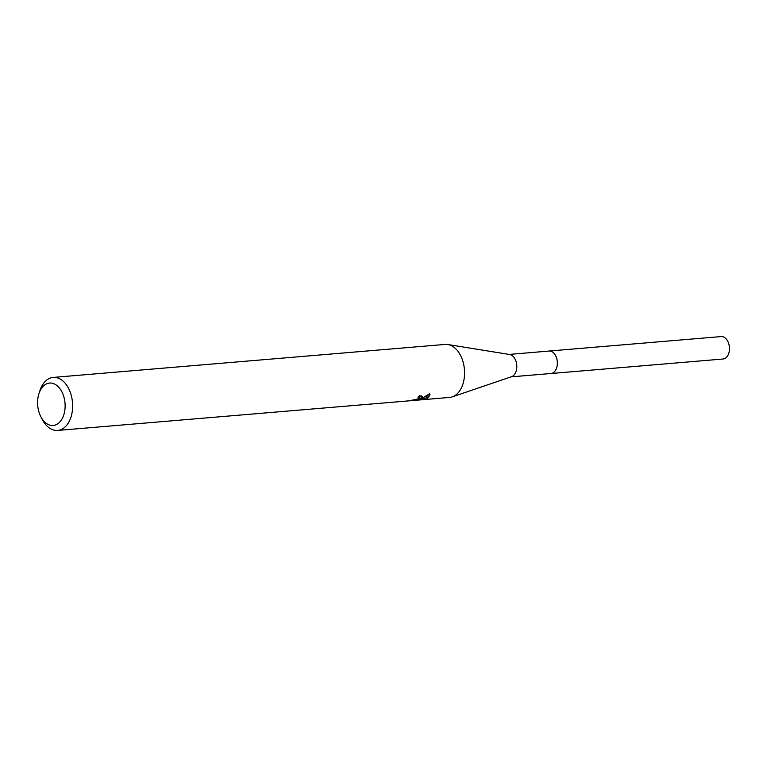 <?xml version="1.0" encoding="UTF-8"?>
<svg xmlns="http://www.w3.org/2000/svg" width="767" height="767" viewBox="0 0 767 767"><rect width="100%" height="100%" fill="white"/><g stroke="black" fill="none" stroke-linecap="round" stroke-linejoin="round"><path stroke-width="1.15" d="M548.721 351.094A11.275 7.267 85.2 0 1 549.124 351.037A11.256 7.248 85.2 0 1 557.015 359.761A11.256 7.248 85.2 0 1 553.391 372.637A11.256 7.248 85.2 0 1 551.003 373.5L511.052 376.865M548.836 351.085A11.265 7.258 85.2 0 1 556.995 359.541A11.265 7.258 85.2 0 1 553.4 372.647A11.265 7.258 85.2 0 1 550.735 373.519M38.906 393.807L39.846 390.844A26.596 17.133 85.2 0 1 47.564 379.464A26.596 17.133 85.2 0 1 53.191 377.422L445.128 344.421A26.596 17.133 85.2 0 1 447.861 344.527L509.739 354.517A11.256 7.248 85.2 0 1 516.632 364.047A11.256 7.248 85.2 0 1 512.855 376.051A11.256 7.248 85.2 0 1 511.608 376.674L452.262 396.865A26.596 17.133 85.2 0 1 449.587 397.431L57.65 430.431A26.596 17.133 85.2 0 1 42.252 419.434L40.833 416.673A21.275 13.701 85.2 0 1 38.906 393.807A21.275 13.701 85.2 0 1 45.08 384.698A21.275 13.701 85.2 0 1 63.623 396.04A21.275 13.701 85.2 0 1 57.65 423.844A21.275 13.701 85.2 0 1 40.833 416.673M447.861 344.527A26.596 17.133 85.2 0 1 464.15 367.048A26.596 17.133 85.2 0 1 455.214 395.398A26.596 17.133 85.2 0 1 452.262 396.865M411.821 400.249L418.82 398.754L419.607 397.68L417.948 397.21A26.596 17.133 -94.8 0 0 419.405 395.667L422.214 396.635L421.428 398.236L419.098 399.377L422.387 398.159L429.549 393.749L429.999 394.506L428.322 397.661L417.488 399.837L423.969 399.291L411.984 400.259M53.191 377.422A26.596 17.133 85.2 0 1 71.858 397.977A26.596 17.133 85.2 0 1 63.277 428.398A26.596 17.133 85.2 0 1 57.65 430.431M412.713 400.537L412.109 400L412.713 400.537M418.887 398.715L419.098 399.377M419.511 397.392L421.524 395.935M419.079 396.04L419.607 397.68M424.774 396.98L426.653 396.644L429.53 393.768M426.653 396.644L427.181 398.284M551.022 373.519A11.275 7.267 85.2 0 0 556.564 357.921A11.275 7.267 85.2 0 0 549.124 351.037L721.22 336.569A11.256 7.248 85.2 0 1 728.65 343.434A11.256 7.248 85.2 0 1 723.108 359.004L551.022 373.519A11.275 7.267 85.2 0 1 550.61 373.529M549.114 351.056L509.154 354.421"/></g></svg>
